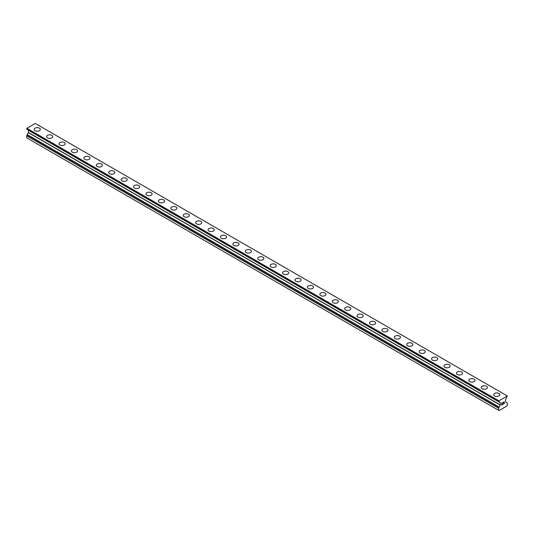 <?xml version="1.0" encoding="UTF-8"?>
<svg xmlns="http://www.w3.org/2000/svg" width="534" height="534" viewBox="0 0 534 534"><rect width="100%" height="100%" fill="white"/><g stroke="black" fill="none" stroke-linecap="round" stroke-linejoin="round"><path stroke-width="0.8" d="M39.429 128.18A3.07 1.776 180 0 1 40.33 129.428A3.07 1.776 180 0 1 38.435 131.07A3.07 1.776 180 0 1 35.084 130.683A3.07 1.776 180 0 1 34.183 129.428A3.07 1.776 180 0 1 36.078 127.793A3.07 1.776 180 0 1 39.429 128.18M34.183 129.428A3.07 1.776 180 0 1 36.078 127.793A3.07 1.776 180 0 1 39.429 128.173A3.07 1.776 180 0 1 40.33 129.428M46.598 136.597A3.07 1.776 180 0 1 48.501 134.962A3.07 1.776 180 0 1 51.845 135.342A3.07 1.776 180 0 1 52.746 136.604A3.07 1.776 180 0 1 50.85 138.239A3.07 1.776 180 0 1 47.499 137.852A3.07 1.776 180 0 1 46.598 136.597A3.07 1.776 180 0 1 48.501 134.962A3.07 1.776 180 0 1 51.845 135.349A3.07 1.776 180 0 1 52.746 136.597M59.02 143.766A3.07 1.776 180 0 1 60.916 142.131A3.07 1.776 180 0 1 64.267 142.511A3.07 1.776 180 0 1 65.168 143.773A3.07 1.776 180 0 1 63.272 145.408A3.07 1.776 180 0 1 59.921 145.021A3.07 1.776 180 0 1 59.02 143.766A3.07 1.776 180 0 1 60.916 142.131A3.07 1.776 180 0 1 64.267 142.518A3.07 1.776 180 0 1 65.168 143.766M71.436 150.942A3.07 1.776 180 0 1 73.338 149.3A3.07 1.776 180 0 1 76.682 149.687A3.07 1.776 180 0 1 77.584 150.942A3.07 1.776 180 0 1 75.688 152.577A3.07 1.776 180 0 1 72.337 152.19A3.07 1.776 180 0 1 71.436 150.942A3.07 1.776 180 0 1 73.338 149.3A3.07 1.776 180 0 1 76.682 149.687A3.07 1.776 180 0 1 77.584 150.942M83.858 158.111A3.07 1.776 180 0 1 85.754 156.469A3.07 1.776 180 0 1 89.105 156.856A3.07 1.776 180 0 1 90.006 158.111A3.07 1.776 180 0 1 88.103 159.746A3.07 1.776 180 0 1 84.759 159.366A3.07 1.776 180 0 1 83.858 158.111A3.07 1.776 180 0 1 85.754 156.475A3.07 1.776 180 0 1 89.105 156.856A3.07 1.776 180 0 1 90.006 158.111M96.274 165.28A3.07 1.776 180 0 1 98.176 163.638A3.07 1.776 180 0 1 101.52 164.025A3.07 1.776 180 0 1 102.421 165.28A3.07 1.776 180 0 1 100.525 166.915A3.07 1.776 180 0 1 97.175 166.535A3.07 1.776 180 0 1 96.274 165.28A3.07 1.776 180 0 1 98.176 163.644A3.07 1.776 180 0 1 101.52 164.025A3.07 1.776 180 0 1 102.421 165.28M108.696 172.449A3.07 1.776 180 0 1 110.591 170.807A3.07 1.776 180 0 1 113.942 171.194A3.07 1.776 180 0 1 114.843 172.449A3.07 1.776 180 0 1 112.941 174.091A3.07 1.776 180 0 1 109.597 173.704A3.07 1.776 180 0 1 108.696 172.449A3.07 1.776 180 0 1 110.591 170.813A3.07 1.776 180 0 1 113.942 171.194A3.07 1.776 180 0 1 114.843 172.449M121.111 179.618A3.07 1.776 180 0 1 123.007 177.976A3.07 1.776 180 0 1 126.358 178.363A3.07 1.776 180 0 1 127.259 179.618A3.07 1.776 180 0 1 125.363 181.26A3.07 1.776 180 0 1 122.012 180.872A3.07 1.776 180 0 1 121.111 179.618A3.07 1.776 180 0 1 123.014 177.982A3.07 1.776 180 0 1 126.358 178.369A3.07 1.776 180 0 1 127.259 179.618M133.533 186.787A3.07 1.776 180 0 1 135.429 185.151A3.07 1.776 180 0 1 138.78 185.532A3.07 1.776 180 0 1 139.681 186.787A3.07 1.776 180 0 1 137.779 188.429A3.07 1.776 180 0 1 134.435 188.041A3.07 1.776 180 0 1 133.533 186.787A3.07 1.776 180 0 1 135.429 185.151A3.07 1.776 180 0 1 138.78 185.538A3.07 1.776 180 0 1 139.681 186.787M145.949 193.962A3.07 1.776 180 0 1 147.851 192.32A3.07 1.776 180 0 1 151.195 192.707A3.07 1.776 180 0 1 152.097 193.962M151.195 192.701A3.07 1.776 180 0 1 152.097 193.955A3.07 1.776 180 0 1 150.201 195.598A3.07 1.776 180 0 1 146.85 195.21A3.07 1.776 180 0 1 145.949 193.955A3.07 1.776 180 0 1 147.845 192.32A3.07 1.776 180 0 1 151.195 192.701M158.371 201.124A3.07 1.776 180 0 1 160.267 199.489A3.07 1.776 180 0 1 163.618 199.87A3.07 1.776 180 0 1 164.512 201.131A3.07 1.776 180 0 1 162.616 202.766A3.07 1.776 180 0 1 159.266 202.379A3.07 1.776 180 0 1 158.371 201.124A3.07 1.776 180 0 1 160.267 199.489A3.07 1.776 180 0 1 163.618 199.876A3.07 1.776 180 0 1 164.512 201.124M170.787 208.3A3.07 1.776 180 0 1 172.682 206.658A3.07 1.776 180 0 1 176.033 207.045A3.07 1.776 180 0 1 176.934 208.3A3.07 1.776 180 0 1 175.039 209.935A3.07 1.776 180 0 1 171.688 209.555A3.07 1.776 180 0 1 170.787 208.3A3.07 1.776 180 0 1 172.689 206.658A3.07 1.776 180 0 1 176.033 207.045A3.07 1.776 180 0 1 176.934 208.3M183.209 215.469A3.07 1.776 180 0 1 185.104 213.827A3.07 1.776 180 0 1 188.455 214.214A3.07 1.776 180 0 1 189.35 215.469A3.07 1.776 180 0 1 187.454 217.104A3.07 1.776 180 0 1 184.103 216.724A3.07 1.776 180 0 1 183.209 215.469A3.07 1.776 180 0 1 185.104 213.834A3.07 1.776 180 0 1 188.455 214.214A3.07 1.776 180 0 1 189.35 215.469M195.624 222.638A3.07 1.776 180 0 1 197.52 220.996A3.07 1.776 180 0 1 200.871 221.383A3.07 1.776 180 0 1 201.772 222.638A3.07 1.776 180 0 1 199.876 224.273A3.07 1.776 180 0 1 196.525 223.893A3.07 1.776 180 0 1 195.624 222.638A3.07 1.776 180 0 1 197.52 221.003A3.07 1.776 180 0 1 200.871 221.383A3.07 1.776 180 0 1 201.772 222.638M208.04 229.807A3.07 1.776 180 0 1 209.942 228.165A3.07 1.776 180 0 1 213.286 228.552A3.07 1.776 180 0 1 214.187 229.807A3.07 1.776 180 0 1 212.292 231.449A3.07 1.776 180 0 1 208.941 231.062A3.07 1.776 180 0 1 208.04 229.807A3.07 1.776 180 0 1 209.942 228.172A3.07 1.776 180 0 1 213.286 228.559A3.07 1.776 180 0 1 214.187 229.807M220.462 236.976A3.07 1.776 180 0 1 222.358 235.334A3.07 1.776 180 0 1 225.708 235.721A3.07 1.776 180 0 1 226.61 236.976A3.07 1.776 180 0 1 224.714 238.618A3.07 1.776 180 0 1 221.363 238.231A3.07 1.776 180 0 1 220.462 236.976A3.07 1.776 180 0 1 222.358 235.34A3.07 1.776 180 0 1 225.708 235.728A3.07 1.776 180 0 1 226.61 236.976M232.877 244.145A3.07 1.776 180 0 1 234.78 242.509A3.07 1.776 180 0 1 238.124 242.89A3.07 1.776 180 0 1 239.025 244.145A3.07 1.776 180 0 1 237.129 245.787A3.07 1.776 180 0 1 233.779 245.4A3.07 1.776 180 0 1 232.877 244.145A3.07 1.776 180 0 1 234.78 242.509A3.07 1.776 180 0 1 238.124 242.897A3.07 1.776 180 0 1 239.025 244.145M250.546 250.066A3.07 1.776 180 0 1 251.447 251.32A3.07 1.776 180 0 1 249.552 252.956A3.07 1.776 180 0 1 246.201 252.569A3.07 1.776 180 0 1 245.3 251.314A3.07 1.776 180 0 1 247.195 249.678A3.07 1.776 180 0 1 250.546 250.066M245.3 251.314A3.07 1.776 180 0 1 247.195 249.678A3.07 1.776 180 0 1 250.546 250.059A3.07 1.776 180 0 1 251.447 251.314M257.715 258.483A3.07 1.776 180 0 1 259.617 256.847A3.07 1.776 180 0 1 262.962 257.228A3.07 1.776 180 0 1 263.863 258.489A3.07 1.776 180 0 1 261.967 260.125A3.07 1.776 180 0 1 258.616 259.738A3.07 1.776 180 0 1 257.715 258.483A3.07 1.776 180 0 1 259.617 256.847A3.07 1.776 180 0 1 262.962 257.234A3.07 1.776 180 0 1 263.863 258.483M270.137 265.658A3.07 1.776 180 0 1 272.033 264.016A3.07 1.776 180 0 1 275.384 264.403A3.07 1.776 180 0 1 276.285 265.658A3.07 1.776 180 0 1 274.383 267.294A3.07 1.776 180 0 1 271.038 266.913A3.07 1.776 180 0 1 270.137 265.658A3.07 1.776 180 0 1 272.033 264.016A3.07 1.776 180 0 1 275.384 264.403A3.07 1.776 180 0 1 276.285 265.658M282.553 272.827A3.07 1.776 180 0 1 284.448 271.185A3.07 1.776 180 0 1 287.799 271.572A3.07 1.776 180 0 1 288.7 272.827A3.07 1.776 180 0 1 286.805 274.463A3.07 1.776 180 0 1 283.454 274.082A3.07 1.776 180 0 1 282.553 272.827A3.07 1.776 180 0 1 284.455 271.192A3.07 1.776 180 0 1 287.799 271.572A3.07 1.776 180 0 1 288.7 272.827M294.975 279.996A3.07 1.776 180 0 1 296.871 278.354A3.07 1.776 180 0 1 300.221 278.741A3.07 1.776 180 0 1 301.123 279.996A3.07 1.776 180 0 1 299.22 281.632A3.07 1.776 180 0 1 295.876 281.251A3.07 1.776 180 0 1 294.975 279.996A3.07 1.776 180 0 1 296.871 278.361A3.07 1.776 180 0 1 300.221 278.741A3.07 1.776 180 0 1 301.123 279.996M307.39 287.165A3.07 1.776 180 0 1 309.286 285.523A3.07 1.776 180 0 1 312.637 285.91A3.07 1.776 180 0 1 313.538 287.165A3.07 1.776 180 0 1 311.642 288.807A3.07 1.776 180 0 1 308.292 288.42A3.07 1.776 180 0 1 307.39 287.165A3.07 1.776 180 0 1 309.293 285.53A3.07 1.776 180 0 1 312.637 285.917A3.07 1.776 180 0 1 313.538 287.165M325.059 293.086A3.07 1.776 180 0 1 325.96 294.334A3.07 1.776 180 0 1 324.058 295.976A3.07 1.776 180 0 1 320.714 295.589A3.07 1.776 180 0 1 319.813 294.334A3.07 1.776 180 0 1 321.708 292.699A3.07 1.776 180 0 1 325.059 293.086M319.813 294.334A3.07 1.776 180 0 1 321.708 292.699A3.07 1.776 180 0 1 325.059 293.079A3.07 1.776 180 0 1 325.96 294.334M332.228 301.503A3.07 1.776 180 0 1 334.124 299.868A3.07 1.776 180 0 1 337.475 300.248A3.07 1.776 180 0 1 338.376 301.51A3.07 1.776 180 0 1 336.48 303.145A3.07 1.776 180 0 1 333.129 302.758A3.07 1.776 180 0 1 332.228 301.503A3.07 1.776 180 0 1 334.13 299.868A3.07 1.776 180 0 1 337.475 300.255A3.07 1.776 180 0 1 338.376 301.503M344.65 308.672A3.07 1.776 180 0 1 346.546 307.037A3.07 1.776 180 0 1 349.897 307.417A3.07 1.776 180 0 1 350.791 308.679A3.07 1.776 180 0 1 348.896 310.314A3.07 1.776 180 0 1 345.545 309.927A3.07 1.776 180 0 1 344.65 308.672A3.07 1.776 180 0 1 346.546 307.037A3.07 1.776 180 0 1 349.897 307.424A3.07 1.776 180 0 1 350.791 308.672M357.066 315.848A3.07 1.776 180 0 1 358.961 314.206A3.07 1.776 180 0 1 362.312 314.593A3.07 1.776 180 0 1 363.213 315.848M362.312 314.593A3.07 1.776 180 0 1 363.213 315.841A3.07 1.776 180 0 1 361.318 317.483A3.07 1.776 180 0 1 357.967 317.096A3.07 1.776 180 0 1 357.066 315.841A3.07 1.776 180 0 1 358.961 314.206A3.07 1.776 180 0 1 362.312 314.593M369.488 323.017A3.07 1.776 180 0 1 371.384 321.375A3.07 1.776 180 0 1 374.734 321.762A3.07 1.776 180 0 1 375.629 323.017A3.07 1.776 180 0 1 373.733 324.652A3.07 1.776 180 0 1 370.382 324.272A3.07 1.776 180 0 1 369.488 323.017A3.07 1.776 180 0 1 371.384 321.381A3.07 1.776 180 0 1 374.734 321.762A3.07 1.776 180 0 1 375.629 323.017M381.903 330.186A3.07 1.776 180 0 1 383.799 328.543A3.07 1.776 180 0 1 387.15 328.931A3.07 1.776 180 0 1 388.051 330.186A3.07 1.776 180 0 1 386.155 331.821A3.07 1.776 180 0 1 382.805 331.44A3.07 1.776 180 0 1 381.903 330.186A3.07 1.776 180 0 1 383.799 328.55A3.07 1.776 180 0 1 387.15 328.931A3.07 1.776 180 0 1 388.051 330.186M394.319 337.354A3.07 1.776 180 0 1 396.221 335.712A3.07 1.776 180 0 1 399.565 336.1A3.07 1.776 180 0 1 400.467 337.354A3.07 1.776 180 0 1 398.571 338.99A3.07 1.776 180 0 1 395.22 338.609A3.07 1.776 180 0 1 394.319 337.354A3.07 1.776 180 0 1 396.221 335.719A3.07 1.776 180 0 1 399.565 336.1A3.07 1.776 180 0 1 400.467 337.354M406.741 344.523A3.07 1.776 180 0 1 408.637 342.881A3.07 1.776 180 0 1 411.988 343.269A3.07 1.776 180 0 1 412.889 344.523A3.07 1.776 180 0 1 410.993 346.166A3.07 1.776 180 0 1 407.642 345.778A3.07 1.776 180 0 1 406.741 344.523A3.07 1.776 180 0 1 408.637 342.888A3.07 1.776 180 0 1 411.988 343.275A3.07 1.776 180 0 1 412.889 344.523M419.157 351.692A3.07 1.776 180 0 1 421.059 350.057A3.07 1.776 180 0 1 424.403 350.438A3.07 1.776 180 0 1 425.304 351.692A3.07 1.776 180 0 1 423.409 353.334A3.07 1.776 180 0 1 420.058 352.947A3.07 1.776 180 0 1 419.157 351.692A3.07 1.776 180 0 1 421.059 350.057A3.07 1.776 180 0 1 424.403 350.444A3.07 1.776 180 0 1 425.304 351.692M431.579 358.868A3.07 1.776 180 0 1 433.474 357.226A3.07 1.776 180 0 1 436.825 357.613A3.07 1.776 180 0 1 437.726 358.868M436.825 357.606A3.07 1.776 180 0 1 437.726 358.861A3.07 1.776 180 0 1 435.824 360.503A3.07 1.776 180 0 1 432.48 360.116A3.07 1.776 180 0 1 431.579 358.861A3.07 1.776 180 0 1 433.474 357.226A3.07 1.776 180 0 1 436.825 357.606M443.994 366.03A3.07 1.776 180 0 1 445.897 364.395A3.07 1.776 180 0 1 449.241 364.775A3.07 1.776 180 0 1 450.142 366.037A3.07 1.776 180 0 1 448.246 367.672A3.07 1.776 180 0 1 444.895 367.285A3.07 1.776 180 0 1 443.994 366.03A3.07 1.776 180 0 1 445.897 364.395A3.07 1.776 180 0 1 449.241 364.782A3.07 1.776 180 0 1 450.142 366.03M456.416 373.206A3.07 1.776 180 0 1 458.312 371.564A3.07 1.776 180 0 1 461.663 371.951A3.07 1.776 180 0 1 462.564 373.206A3.07 1.776 180 0 1 460.662 374.841A3.07 1.776 180 0 1 457.318 374.461A3.07 1.776 180 0 1 456.416 373.206A3.07 1.776 180 0 1 458.312 371.564A3.07 1.776 180 0 1 461.663 371.951A3.07 1.776 180 0 1 462.564 373.206M468.832 380.375A3.07 1.776 180 0 1 470.728 378.733A3.07 1.776 180 0 1 474.079 379.12A3.07 1.776 180 0 1 474.98 380.375A3.07 1.776 180 0 1 473.084 382.01A3.07 1.776 180 0 1 469.733 381.63A3.07 1.776 180 0 1 468.832 380.375A3.07 1.776 180 0 1 470.734 378.739A3.07 1.776 180 0 1 474.079 379.12A3.07 1.776 180 0 1 474.98 380.375M481.254 387.544A3.07 1.776 180 0 1 483.15 385.902A3.07 1.776 180 0 1 486.501 386.289A3.07 1.776 180 0 1 487.402 387.544A3.07 1.776 180 0 1 485.499 389.179A3.07 1.776 180 0 1 482.155 388.799A3.07 1.776 180 0 1 481.254 387.544A3.07 1.776 180 0 1 483.15 385.908A3.07 1.776 180 0 1 486.501 386.289A3.07 1.776 180 0 1 487.402 387.544M493.67 394.713A3.07 1.776 180 0 1 495.565 393.071A3.07 1.776 180 0 1 498.916 393.458A3.07 1.776 180 0 1 499.817 394.713A3.07 1.776 180 0 1 497.922 396.355A3.07 1.776 180 0 1 494.571 395.968A3.07 1.776 180 0 1 493.67 394.713A3.07 1.776 180 0 1 495.572 393.077A3.07 1.776 180 0 1 498.916 393.458A3.07 1.776 180 0 1 499.817 394.713M501.793 403.137L501.793 403.924L501.786 403.137L502.661 402.629L501.793 403.137M501.793 403.924L502.267 403.651M502.267 403.777L501.786 404.051L502.267 403.777M501.793 404.058L501.793 404.845L501.786 404.051M501.793 404.845L502.661 404.338M501.68 405.039L502.661 404.465L501.68 405.039L501.68 403.07L502.661 402.502M503.348 402.603L504.256 401.775M504.256 402.349L504.016 402.856L504.256 402.349M504.016 402.856L503.489 403.864L504.016 402.856M503.489 403.864L504.416 403.33M503.248 404.131L504.416 403.457L503.248 404.131L504.223 402.169L503.535 402.215L504.149 401.862M26.727 129.008L499.13 401.655L500.311 402.729L500.311 404.946L498.609 408.243L498.609 410.306L499.07 410.573L506.833 406.094L507.3 405.286L507.273 403.163L505.591 401.895L505.591 399.679L507.3 396.014L498.636 400.941L26.727 128.487L26.733 129.014L498.629 401.461L26.7 128.948M498.609 401.401L498.636 400.941M28.362 130.176L500.271 402.629L28.362 130.176L28.409 132.492L26.7 135.79L26.7 137.852L498.609 410.306M27.254 129.315L499.136 401.969M507.146 395.874L35.237 123.427L26.727 128.487M498.763 400.72L26.854 128.267M499.136 407.215L27.234 134.762M498.609 401.027L26.7 128.581M499.136 401.815L27.234 129.362L499.136 401.822M500.311 402.729L28.409 130.276M500.311 404.946L28.409 132.492M500.271 405.099L28.362 132.646M499.136 407.062L27.227 134.608M499.13 407.382L27.227 134.928M498.643 408.143L26.733 135.689M498.609 408.243L26.7 135.79"/></g></svg>
